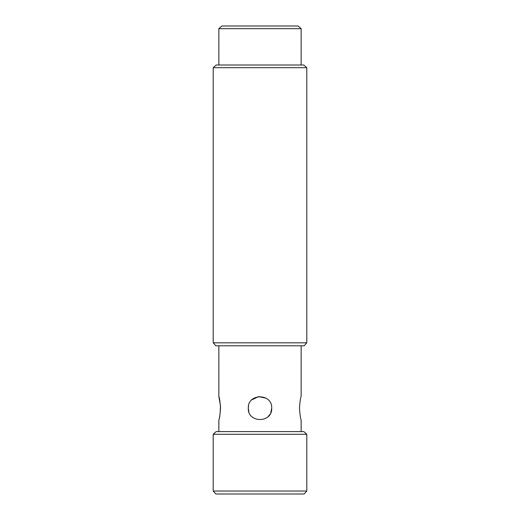 <?xml version="1.0" encoding="UTF-8"?>
<svg xmlns="http://www.w3.org/2000/svg" width="520" height="520" viewBox="0 0 520 520"><rect width="100%" height="100%" fill="white"/><g stroke="black" fill="none" stroke-linecap="round" stroke-linejoin="round"><path stroke-width="0.78" d="M248.534 405.866L248.3 408.187C247.572 393.101 272.422 393.094 271.7 408.181C272.435 423.267 247.578 423.293 248.3 408.187L248.391 409.637M301.145 65.007L301.145 28.678L218.855 28.678L218.855 65.007M218.855 28.678L221.826 26L298.175 26L301.145 28.678M213.207 342.823L306.793 342.823L306.793 67.684L213.207 67.684L213.207 342.823L215.885 345.793L304.115 345.793L306.793 342.823M213.207 67.684L216.177 65.007L303.823 65.007L306.793 67.684M301.145 431.594L301.145 419.887C300.593 419.198 300.027 415.304 299.449 408.187C300.027 401.076 300.593 397.176 301.145 396.487L301.145 345.793M220.487 405.925L218.855 396.487C219.408 397.176 219.973 401.076 220.552 408.187C219.973 415.291 219.408 419.192 218.855 419.887C219.635 418.834 220.181 414.187 220.487 405.951M248.3 408.187L248.827 411.658M268.079 416.644L269.9 414.421M270.771 412.744L271.7 408.187M266.052 398.177L258.609 396.572L251.771 399.874M213.207 491.029L306.793 491.029L306.793 434.272L213.207 434.272L213.207 491.029L215.885 494L304.115 494L306.793 491.029M213.207 434.272L216.177 431.594L303.823 431.594L306.793 434.272M218.855 431.594L218.855 419.887M218.855 396.487L218.855 345.793"/></g></svg>
